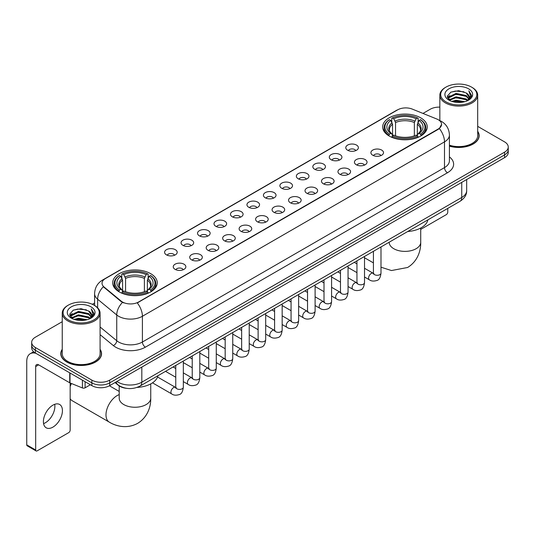<?xml version="1.0" encoding="UTF-8"?>
<svg xmlns="http://www.w3.org/2000/svg" width="535" height="535" viewBox="0 0 535 535"><rect width="100%" height="100%" fill="white"/><g stroke="black" fill="none" stroke-linecap="round" stroke-linejoin="round"><path stroke-width="0.8" d="M150.736 273.699A22.283 12.867 0 0 0 126.447 270.904A22.283 12.867 0 0 0 112.691 282.794A22.283 12.867 0 0 0 119.218 291.889A22.283 12.867 0 0 0 143.507 294.685A22.283 12.867 0 0 0 157.263 282.794A22.283 12.867 0 0 0 150.736 273.699M420.711 117.827A22.283 12.867 0 0 0 396.422 115.038A22.283 12.867 0 0 0 382.665 126.929A22.283 12.867 0 0 0 389.192 136.024A22.283 12.867 0 0 0 413.481 138.812A22.283 12.867 0 0 0 427.238 126.929A22.283 12.867 0 0 0 420.711 117.827M347.623 150.241A6.306 3.645 180 0 1 346.372 149.205A6.306 3.645 180 0 1 348.466 144.684A6.306 3.645 180 0 1 356.544 145.085A6.306 3.645 180 0 1 357.795 149.205A6.306 3.645 180 0 1 347.623 150.241M355.775 150.616A3.785 2.187 0 0 0 354.758 149.553A3.785 2.187 0 0 0 351.034 148.998A3.785 2.187 0 0 0 348.392 150.616M331.152 159.751A6.306 3.645 180 0 1 329.901 158.721A6.306 3.645 180 0 1 331.994 154.194A6.306 3.645 180 0 1 340.073 154.595A6.306 3.645 180 0 1 341.323 158.721A6.306 3.645 180 0 1 331.152 159.751M339.304 160.125A3.785 2.187 0 0 0 338.287 159.062A3.785 2.187 0 0 0 334.562 158.507A3.785 2.187 0 0 0 331.921 160.125M314.68 169.261A6.306 3.645 180 0 1 313.43 168.231A6.306 3.645 180 0 1 315.516 163.703A6.306 3.645 180 0 1 323.601 164.111A6.306 3.645 180 0 1 324.852 168.231A6.306 3.645 180 0 1 314.68 169.261M322.832 169.635A3.785 2.187 0 0 0 321.816 168.572A3.785 2.187 0 0 0 318.091 168.017A3.785 2.187 0 0 0 315.449 169.635M298.209 178.77A6.306 3.645 180 0 1 296.958 177.74A6.306 3.645 180 0 1 299.045 173.213A6.306 3.645 180 0 1 307.13 173.621A6.306 3.645 180 0 1 308.381 177.74A6.306 3.645 180 0 1 298.209 178.77M306.361 179.145A3.785 2.187 0 0 0 305.345 178.081A3.785 2.187 0 0 0 301.62 177.526A3.785 2.187 0 0 0 298.978 179.145M281.738 188.28A6.306 3.645 180 0 1 280.487 187.25A6.306 3.645 180 0 1 282.574 182.723A6.306 3.645 180 0 1 290.659 183.13A6.306 3.645 180 0 1 291.909 187.25A6.306 3.645 180 0 1 281.738 188.28M289.89 188.654A3.785 2.187 0 0 0 288.873 187.591A3.785 2.187 0 0 0 285.148 187.036A3.785 2.187 0 0 0 282.507 188.654M265.266 197.789A6.306 3.645 180 0 1 264.016 196.76A6.306 3.645 180 0 1 266.102 192.232A6.306 3.645 180 0 1 274.188 192.64A6.306 3.645 180 0 1 275.438 196.76A6.306 3.645 180 0 1 265.266 197.789M273.418 198.164A3.785 2.187 0 0 0 272.402 197.101A3.785 2.187 0 0 0 268.677 196.546A3.785 2.187 0 0 0 266.035 198.164M248.795 207.299A6.306 3.645 180 0 1 247.544 206.269A6.306 3.645 180 0 1 249.631 201.742A6.306 3.645 180 0 1 257.716 202.15A6.306 3.645 180 0 1 258.967 206.269A6.306 3.645 180 0 1 248.795 207.299M256.947 207.674A3.785 2.187 0 0 0 255.931 206.61A3.785 2.187 0 0 0 252.199 206.055A3.785 2.187 0 0 0 249.564 207.674M232.324 216.809A6.306 3.645 180 0 1 231.073 215.779A6.306 3.645 180 0 1 233.16 211.251A6.306 3.645 180 0 1 241.245 211.659A6.306 3.645 180 0 1 242.495 215.779A6.306 3.645 180 0 1 232.324 216.809M240.476 217.183A3.785 2.187 0 0 0 239.459 216.12A3.785 2.187 0 0 0 235.728 215.565A3.785 2.187 0 0 0 233.093 217.183M215.852 226.318A6.306 3.645 180 0 1 214.602 225.288A6.306 3.645 180 0 1 216.688 220.761A6.306 3.645 180 0 1 224.767 221.169A6.306 3.645 180 0 1 226.024 225.288A6.306 3.645 180 0 1 215.852 226.318M224.004 226.693A3.785 2.187 0 0 0 222.988 225.63A3.785 2.187 0 0 0 219.256 225.075A3.785 2.187 0 0 0 216.621 226.693M199.381 235.828A6.306 3.645 180 0 1 198.124 234.798A6.306 3.645 180 0 1 200.217 230.271A6.306 3.645 180 0 1 208.296 230.679A6.306 3.645 180 0 1 209.553 234.798A6.306 3.645 180 0 1 199.381 235.828M207.533 236.202A3.785 2.187 0 0 0 206.517 235.139A3.785 2.187 0 0 0 202.785 234.591A3.785 2.187 0 0 0 200.143 236.202M182.903 245.338A6.306 3.645 180 0 1 181.653 244.308A6.306 3.645 180 0 1 183.746 239.78A6.306 3.645 180 0 1 191.824 240.188A6.306 3.645 180 0 1 193.075 244.308A6.306 3.645 180 0 1 182.903 245.338M191.055 245.719A3.785 2.187 0 0 0 190.045 244.649A3.785 2.187 0 0 0 186.314 244.1A3.785 2.187 0 0 0 183.672 245.719M166.432 254.847A6.306 3.645 180 0 1 165.181 253.817A6.306 3.645 180 0 1 167.274 249.29A6.306 3.645 180 0 1 175.353 249.698A6.306 3.645 180 0 1 176.603 253.817A6.306 3.645 180 0 1 166.432 254.847M174.584 255.228A3.785 2.187 0 0 0 173.567 254.158A3.785 2.187 0 0 0 169.842 253.61A3.785 2.187 0 0 0 167.201 255.228M372.748 155.23A6.306 3.645 180 0 1 371.497 154.2A6.306 3.645 180 0 1 373.59 149.68A6.306 3.645 180 0 1 381.669 150.081A6.306 3.645 180 0 1 382.92 154.2A6.306 3.645 180 0 1 372.748 155.23M380.9 155.611A3.785 2.187 0 0 0 379.883 154.548A3.785 2.187 0 0 0 376.159 153.993A3.785 2.187 0 0 0 373.517 155.611M356.277 164.747A6.306 3.645 180 0 1 355.026 163.717A6.306 3.645 180 0 1 357.112 159.189A6.306 3.645 180 0 1 365.198 159.59A6.306 3.645 180 0 1 366.448 163.717A6.306 3.645 180 0 1 356.277 164.747M364.429 165.121A3.785 2.187 0 0 0 363.412 164.058A3.785 2.187 0 0 0 359.687 163.503A3.785 2.187 0 0 0 357.046 165.121M339.805 174.256A6.306 3.645 180 0 1 338.555 173.226A6.306 3.645 180 0 1 340.641 168.699A6.306 3.645 180 0 1 348.726 169.107A6.306 3.645 180 0 1 349.977 173.226A6.306 3.645 180 0 1 339.805 174.256M347.957 174.631A3.785 2.187 0 0 0 346.941 173.567A3.785 2.187 0 0 0 343.216 173.012A3.785 2.187 0 0 0 340.574 174.631M323.334 183.766A6.306 3.645 180 0 1 322.083 182.736A6.306 3.645 180 0 1 324.17 178.208A6.306 3.645 180 0 1 332.255 178.616A6.306 3.645 180 0 1 333.506 182.736A6.306 3.645 180 0 1 323.334 183.766M331.486 184.14A3.785 2.187 0 0 0 330.469 183.077A3.785 2.187 0 0 0 326.745 182.522A3.785 2.187 0 0 0 324.103 184.14M306.863 193.275A6.306 3.645 180 0 1 305.612 192.246A6.306 3.645 180 0 1 307.699 187.718A6.306 3.645 180 0 1 315.784 188.126A6.306 3.645 180 0 1 317.034 192.246A6.306 3.645 180 0 1 306.863 193.275M315.015 193.65A3.785 2.187 0 0 0 313.998 192.587A3.785 2.187 0 0 0 310.267 192.032A3.785 2.187 0 0 0 307.632 193.65M290.391 202.785A6.306 3.645 180 0 1 289.141 201.755A6.306 3.645 180 0 1 291.227 197.228A6.306 3.645 180 0 1 299.312 197.636A6.306 3.645 180 0 1 300.563 201.755A6.306 3.645 180 0 1 290.391 202.785M298.543 203.16A3.785 2.187 0 0 0 297.527 202.096A3.785 2.187 0 0 0 293.795 201.541A3.785 2.187 0 0 0 291.16 203.16M273.92 212.295A6.306 3.645 180 0 1 272.669 211.265A6.306 3.645 180 0 1 274.756 206.737A6.306 3.645 180 0 1 282.841 207.145A6.306 3.645 180 0 1 284.092 211.265A6.306 3.645 180 0 1 273.92 212.295M282.072 212.669A3.785 2.187 0 0 0 281.056 211.606A3.785 2.187 0 0 0 277.324 211.051A3.785 2.187 0 0 0 274.689 212.669M257.449 221.804A6.306 3.645 180 0 1 256.198 220.774A6.306 3.645 180 0 1 258.285 216.247A6.306 3.645 180 0 1 266.363 216.655A6.306 3.645 180 0 1 267.62 220.774A6.306 3.645 180 0 1 257.449 221.804M265.601 222.179A3.785 2.187 0 0 0 264.584 221.115A3.785 2.187 0 0 0 260.853 220.56A3.785 2.187 0 0 0 258.218 222.179M240.977 231.314A6.306 3.645 180 0 1 239.72 230.284A6.306 3.645 180 0 1 241.813 225.757A6.306 3.645 180 0 1 249.892 226.165A6.306 3.645 180 0 1 251.149 230.284A6.306 3.645 180 0 1 240.977 231.314M249.123 231.688A3.785 2.187 0 0 0 248.113 230.625A3.785 2.187 0 0 0 244.381 230.07A3.785 2.187 0 0 0 241.74 231.688M224.499 240.824A6.306 3.645 180 0 1 223.249 239.794A6.306 3.645 180 0 1 225.342 235.266A6.306 3.645 180 0 1 233.421 235.674A6.306 3.645 180 0 1 234.671 239.794A6.306 3.645 180 0 1 224.499 240.824M232.651 241.198A3.785 2.187 0 0 0 231.642 240.135A3.785 2.187 0 0 0 227.91 239.58A3.785 2.187 0 0 0 225.268 241.198M208.028 250.333A6.306 3.645 180 0 1 206.777 249.303A6.306 3.645 180 0 1 208.871 244.776A6.306 3.645 180 0 1 216.949 245.184A6.306 3.645 180 0 1 218.2 249.303A6.306 3.645 180 0 1 208.028 250.333M216.18 250.708A3.785 2.187 0 0 0 215.164 249.644A3.785 2.187 0 0 0 211.439 249.096A3.785 2.187 0 0 0 208.797 250.708M191.557 259.843A6.306 3.645 180 0 1 190.306 258.813A6.306 3.645 180 0 1 192.399 254.285A6.306 3.645 180 0 1 200.478 254.693A6.306 3.645 180 0 1 201.728 258.813A6.306 3.645 180 0 1 191.557 259.843M199.709 260.224A3.785 2.187 0 0 0 198.692 259.154A3.785 2.187 0 0 0 194.967 258.606A3.785 2.187 0 0 0 192.326 260.224M175.085 269.352A6.306 3.645 180 0 1 173.835 268.323A6.306 3.645 180 0 1 175.921 263.795A6.306 3.645 180 0 1 184.007 264.203A6.306 3.645 180 0 1 185.257 268.323A6.306 3.645 180 0 1 175.085 269.352M183.237 269.734A3.785 2.187 0 0 0 182.221 268.664A3.785 2.187 0 0 0 178.496 268.115A3.785 2.187 0 0 0 175.854 269.734M436.734 118.984A11.355 6.554 180 0 1 438.252 119.72A11.355 6.554 180 0 1 441.576 124.354A11.355 6.554 180 0 1 438.252 128.988L138.545 302.021A11.355 6.554 180 0 1 121.218 301.145L104.078 287.007A11.355 6.554 180 0 1 102.024 283.249A11.355 6.554 180 0 1 105.348 278.615L397.712 109.822A11.355 6.554 180 0 1 412.251 109.087L436.734 118.984M126.387 388.31A12.613 7.283 180 0 1 118.402 385.334L115.025 382.545M62.241 349.302A20.39 11.777 0 0 0 60.769 353.688A20.39 11.777 0 0 0 66.741 362.014A20.39 11.777 0 0 0 88.964 364.569A20.39 11.777 0 0 0 101.556 353.688A20.39 11.777 0 0 0 100.085 349.302M441.576 124.354L439.349 128.527L438.252 129.323L137.268 302.93A14.719 8.5 60 0 1 142.41 316.265A16.819 9.71 180 0 1 118.623 316.265A16.819 9.71 180 0 1 116.737 314.975L97.637 299.219A16.819 9.71 180 0 1 94.595 293.648L94.595 305.485M62.241 321.702L35.37 337.21A12.613 7.283 0 0 0 31.679 342.36L31.679 347.857A12.613 7.283 0 0 0 35.37 353.006L91.866 385.621L91.866 382.873A12.613 7.283 0 0 0 109.702 382.873L504.558 154.909A12.613 7.283 0 0 0 508.25 149.76A12.613 7.283 0 0 1 504.558 154.909L109.702 382.873A12.613 7.283 0 0 1 91.866 382.873L35.37 350.258L91.866 382.873L91.866 380.124A12.613 7.283 0 0 0 109.702 380.124L504.558 152.161A12.613 7.283 0 0 0 508.25 147.011A12.613 7.283 0 0 0 504.558 141.862L477.688 126.354M31.679 345.108A12.613 7.283 0 0 0 35.37 350.258A12.613 7.283 0 0 1 31.679 345.108M123.766 302.93L121.218 301.64L103.308 286.733A14.719 9.844 129.5 0 0 97.637 299.219L97.637 307.806M449.42 146.149A20.39 11.777 0 0 0 479.159 135.683A20.39 11.777 0 0 0 477.688 131.289M439.844 107.127A12.613 7.283 0 0 0 430.22 109.247L422.984 113.427M94.595 303.017L92.374 304.301M31.679 342.36A12.613 7.283 0 0 0 35.37 347.509L91.866 380.124M91.866 385.621A12.613 7.283 0 0 0 109.702 385.621L504.558 157.658A12.613 7.283 0 0 0 508.25 152.502L508.25 147.011M420.717 229.401L446.277 214.649A2.1 1.217 120 0 0 447.768 212.074L447.768 208.389M445.983 101.864A18.083 10.439 0 0 0 471.549 101.864A18.083 10.439 0 0 0 471.549 87.105L472.144 87.446A18.919 10.927 0 0 1 477.688 95.17A18.919 10.927 0 0 1 466.005 105.261A18.919 10.927 0 0 1 445.387 102.894A18.919 10.927 0 0 1 439.844 95.17A18.919 10.927 0 0 1 445.387 87.446L445.983 87.105A18.083 10.439 0 0 0 445.983 101.864M449.42 145.179A18.919 10.927 0 0 0 477.688 135.683L477.688 95.17M449.42 146.008A20.183 11.65 0 0 0 478.952 135.683A20.183 11.65 0 0 0 477.688 131.63M451.68 101.369L456.047 100.252L464.895 101.67M452.931 101.75L456.047 101.115L463.598 101.991M448.979 99.958L456.047 96.822L466.199 98.962L467.831 100.319M449.4 100.326L456.047 97.678L466.199 99.824L467.383 100.727M448.377 99.383L448.611 97.109L456.047 93.384L466.199 95.531L468.981 98.681M448.29 98.968L448.611 97.965L456.047 94.247L466.199 96.387L468.78 99.095M467.276 100.814A10.513 6.072 0 0 0 469.282 97.25A10.513 6.072 0 0 0 466.199 92.956L469.275 97.457M468.58 88.817A13.877 8.012 0 0 0 448.985 88.803A13.877 8.012 0 0 0 448.892 100.112A13.877 8.012 0 0 0 448.952 100.145A13.877 8.012 0 0 0 468.64 100.112A13.877 8.012 0 0 0 468.58 88.817M466.199 92.956L458.649 90.703L450.885 92.127L447.287 96.193L449.674 100.526M468.132 100.393L471.489 96.139L471.556 95.377L468.827 90.816L470.546 95.925L467.383 100.761M472.144 87.446L471.549 87.105A18.083 10.439 0 0 0 445.983 87.105M468.827 90.816L471.549 95.551M450.704 92.221L455.459 91.044L463.972 91.806M447.427 97.744L448.979 96.527M452.389 95.069L455.459 94.481L463.671 95.15M452.389 98.507L455.459 97.912L463.671 98.587M453.018 101.777L455.459 101.342L463.591 101.998M447.334 97.403L449.881 95.598M448.691 99.711L449.881 99.029M388.791 135.79L389.386 134.191A20.016 11.556 0 0 1 389.386 119.659L390.764 120.455A18.083 10.439 0 0 0 390.764 133.402L392.122 134.171L392.563 135.796M392.563 135.134L392.563 124.26L390.764 120.455M391.767 122.174L391.767 118.282L392.362 117.941A20.016 11.556 0 0 1 417.541 117.941L416.163 118.737A18.083 10.439 0 0 0 393.74 118.737L395.539 122.548L395.539 135.837M414.364 135.837L414.364 122.548L416.163 118.737M407.73 231.508A23.125 13.355 0 0 0 427.906 219.858M391.767 136.94A20.858 12.044 0 0 0 418.136 136.94L417.541 135.91A20.016 11.556 0 0 1 392.362 135.91L391.767 137.301M418.136 137.301L418.136 136.94M389.386 119.659L388.791 120A20.858 12.044 0 0 0 384.097 127.611A20.858 12.044 0 0 0 388.791 135.228M417.541 117.941L418.136 118.282L418.136 122.174M392.362 135.91L393.74 135.114A18.083 10.439 0 0 0 416.163 135.114L417.541 135.91M390.764 133.402L389.386 134.191M393.74 118.737L392.362 117.941M392.122 122.796A16.17 9.336 0 0 0 392.122 134.171L392.202 134.225C389.901 131.998 388.965 130.493 389.393 129.697A15.555 8.981 0 0 1 392.563 124.26M421.112 135.228A20.858 12.044 0 0 0 425.806 127.611A20.858 12.044 0 0 0 421.112 120L420.51 119.659A20.016 11.556 0 0 1 420.51 134.191L421.112 135.79M420.51 134.191L419.132 133.402A18.083 10.439 0 0 0 419.132 120.455L420.51 119.659M419.132 120.455L417.34 124.26L417.34 135.134L417.775 134.171L419.132 133.402M417.34 124.26A15.555 8.981 0 0 1 420.51 129.697C420.931 130.5 419.995 132.005 417.701 134.225L417.775 134.171A16.17 9.336 0 0 0 417.775 122.796M417.34 135.796L417.34 135.134M70.159 384.05A11.563 6.674 -60 0 1 70.566 383.16M71.489 383.535A15.769 9.102 120 0 0 70.159 386.544M70.159 398.776A15.769 9.102 120 0 0 72.085 400.648L109.254 422.108A15.769 9.102 -60 0 1 106.839 409.469A15.769 9.102 -60 0 1 117.138 395.579A15.769 9.102 -60 0 1 119.211 394.603M118.817 291.655L119.419 290.064A20.016 11.556 0 0 1 119.419 275.525L120.79 276.321A18.083 10.439 0 0 0 120.79 289.268L122.154 290.037L122.589 291.662M122.589 291L122.589 280.133L120.79 276.321M121.793 278.046L121.793 274.154L122.388 273.813A20.016 11.556 0 0 1 147.566 273.813L146.189 274.602A18.083 10.439 0 0 0 123.766 274.602L125.564 278.414L125.564 291.709M144.39 291.709L144.39 278.414L146.189 274.602M137.034 387.42A23.125 13.355 0 0 0 157.939 375.724M121.793 292.812A20.858 12.044 0 0 0 148.162 292.812L147.566 291.776A20.016 11.556 0 0 1 122.388 291.776L121.793 293.167M148.162 293.167L148.162 292.812M119.419 275.525L118.817 275.866A20.858 12.044 0 0 0 114.122 283.483A20.858 12.044 0 0 0 118.817 291.093M147.566 273.813L148.162 274.154L148.162 278.046M122.388 291.776L123.766 290.986A18.083 10.439 0 0 0 146.189 290.986L147.566 291.776M120.79 289.268L119.419 290.064M123.766 274.602L122.388 273.813M122.154 278.661A16.17 9.336 0 0 0 122.154 290.037L122.227 290.09C119.927 287.87 118.991 286.359 119.419 285.563A15.555 8.981 0 0 1 122.589 280.133M151.137 291.093A20.858 12.044 0 0 0 155.832 283.483A20.858 12.044 0 0 0 151.137 275.866L150.536 275.525A20.016 11.556 0 0 1 150.536 290.064L151.137 291.655M150.536 290.064L149.165 289.268A18.083 10.439 0 0 0 149.165 276.321L150.536 275.525M149.165 276.321L147.366 280.133L147.366 291L147.8 290.037L149.165 289.268M147.366 280.133A15.555 8.981 0 0 1 150.536 285.563C150.957 286.365 150.021 287.87 147.727 290.09L147.8 290.037A16.17 9.336 0 0 0 147.8 278.661M147.366 291.662L147.366 291M54.71 404.313A13.455 7.771 -60 0 1 45.368 422.77A13.455 7.771 -60 0 1 43.569 423.613M52.911 427.131A13.455 7.771 120 0 0 61.706 415.274A13.455 7.771 120 0 0 59.646 404.487A13.455 7.771 120 0 0 52.911 405.156A13.455 7.771 120 0 0 44.124 417.012A13.455 7.771 120 0 0 46.184 427.793A13.455 7.771 120 0 0 52.911 427.131M85.098 381.716L85.098 387.808L90.375 384.759M35.999 353.367A16.819 9.71 -120 0 0 30.234 353.715A16.819 9.71 -120 0 0 26.75 361.413L26.75 444.846L35.671 449.995L35.671 366.569A4.206 2.428 60 0 1 36.54 364.643A4.206 2.428 60 0 1 38.64 364.85L69.731 382.799L69.731 372.841M35.671 449.995A2.1 1.217 120 0 0 36.106 450.958L27.185 445.809A2.1 1.217 -60 0 1 26.75 444.846M36.106 450.958A2.1 1.217 120 0 0 37.156 450.851L68.674 432.654A2.1 1.217 120 0 0 70.159 430.08L70.159 382.993M85.098 387.808A2.1 1.217 180 0 1 82.41 387.942L70.011 382.933A2.1 1.217 180 0 1 69.731 382.799M68.373 319.87A18.083 10.439 0 0 0 93.946 319.87A18.083 10.439 0 0 0 93.946 305.111L94.541 305.452A18.919 10.927 0 0 1 100.085 313.176A18.919 10.927 0 0 1 88.402 323.274A18.919 10.927 0 0 1 67.784 320.9A18.919 10.927 0 0 1 62.241 313.176A18.919 10.927 0 0 1 67.778 305.452L68.373 305.111A18.083 10.439 0 0 0 68.373 319.87M62.241 313.176L62.241 353.688A18.919 10.927 0 0 0 67.784 361.413A18.919 10.927 0 0 0 88.402 363.787A18.919 10.927 0 0 0 100.085 353.688L100.085 313.176M62.241 349.636A20.183 11.65 0 0 0 60.977 353.688A20.183 11.65 0 0 0 66.888 361.928A20.183 11.65 0 0 0 88.884 364.455A20.183 11.65 0 0 0 101.342 353.688A20.183 11.65 0 0 0 100.085 349.636M74.077 319.382L78.438 318.265L87.285 319.683M75.328 319.763L78.438 319.121L85.995 320.004M71.369 317.964L78.438 314.827L88.596 316.974L90.228 318.325M71.79 318.338L78.438 315.69L88.596 317.83L89.773 318.733M70.774 317.395L71.008 315.115L78.438 311.397L88.596 313.537L91.371 316.693M70.68 316.974L71.008 315.971L78.438 312.253L88.596 314.399L91.177 317.101M89.666 318.82A10.513 6.072 0 0 0 91.672 315.255A10.513 6.072 0 0 0 88.596 310.962L91.666 315.463M90.97 306.829A13.877 8.012 0 0 0 71.382 306.809A13.877 8.012 0 0 0 71.289 318.124A13.877 8.012 0 0 0 71.349 318.158A13.877 8.012 0 0 0 91.03 318.124A13.877 8.012 0 0 0 90.97 306.829M88.596 310.962L81.039 308.708L73.282 310.139L69.684 314.205L72.064 318.539M90.529 318.399L93.879 314.145L93.946 313.383L91.218 308.829L92.936 313.931L89.78 318.773M94.541 305.452L93.946 305.111A18.083 10.439 0 0 0 68.373 305.111M91.218 308.829L93.946 313.557M73.101 310.226L77.849 309.056L86.369 309.818M69.817 315.75L71.369 314.533M74.786 313.082L77.849 312.487L86.061 313.162M74.786 316.513L77.849 315.917L86.061 316.593M75.415 319.783L77.849 319.355L85.981 320.004M69.731 315.416L72.272 313.604M71.081 317.723L72.272 317.034M104.078 287.007L104.078 287.509M121.218 301.145L121.218 301.64M138.545 302.021L138.545 302.355M438.252 128.988L438.252 129.323M449.42 156.895A21.026 12.138 180 0 1 447.467 172.758L145.386 347.168A4.206 2.428 60 0 1 142.41 342.019L444.498 167.609A16.819 9.71 0 0 0 449.42 160.747L449.42 134.994A16.819 9.71 180 0 1 444.498 141.862A14.719 8.5 -120 0 0 439.349 128.527M145.386 347.168A21.026 12.138 180 0 1 115.654 347.168A21.026 12.138 180 0 1 113.293 345.55L100.085 334.656M122.475 302.422A14.719 9.844 129.5 0 0 116.737 314.975L116.737 340.721A16.819 9.71 0 0 0 118.623 342.019A16.819 9.71 0 0 0 142.41 342.019L142.41 316.265L444.498 141.862L444.498 167.609A4.206 2.428 60 0 0 447.467 172.758M449.42 134.994C449.139 128.948 446.478 124.414 441.449 121.391L439.322 120.355A14.719 6.895 112 0 0 439.128 120.281M104.098 279.477A14.719 8.5 -120 0 0 102.573 280.046C97.537 283.068 94.882 287.603 94.595 293.648M102.573 280.046L396.475 110.364A14.719 8.5 60 0 1 397.592 109.889M109.702 380.124L109.702 385.621M504.558 152.161L504.558 157.658M35.37 347.509L35.37 353.006M100.085 326.985L116.737 340.721A4.206 2.815 -50.5 0 1 113.293 345.55M116.897 381.468A16.819 9.71 0 0 0 118.028 382.184A16.819 9.71 0 0 0 141.815 382.184L461.738 197.482A16.819 9.71 0 0 0 466.667 190.614C466.787 194.787 464.567 198.358 460 201.327L140.076 386.036A8.413 4.855 60 0 0 141.815 382.184L141.815 367.084M461.738 182.375L461.738 197.482A8.413 4.855 60 0 1 460 201.327M116.215 381.856A8.413 5.624 129.5 0 0 117.687 384.591L115.132 382.485M420.717 228.017L420.717 242.281A15.769 9.102 180 0 1 416.103 248.721A15.769 9.102 180 0 1 393.8 248.721A15.769 9.102 180 0 1 389.179 242.281L389.219 242.903M414.364 122.548A15.555 8.981 0 0 0 395.539 122.548M414.806 121.077A16.17 9.336 0 0 0 395.097 121.077M150.743 383.889L150.743 398.154A15.769 9.102 180 0 1 146.129 404.587A15.769 9.102 180 0 1 123.826 404.587A15.769 9.102 180 0 1 119.211 398.154L119.245 398.769M144.39 278.414A15.555 8.981 0 0 0 125.564 278.414M144.831 276.949A16.17 9.336 0 0 0 125.123 276.949M380.994 246.943L380.994 273.097A3.785 2.187 180 0 1 379.71 274.736A3.785 2.187 180 0 1 374.533 274.642A3.785 2.187 180 0 1 373.423 273.097L373.303 273.913L373.644 273.632M380.994 273.097C380.479 277.491 379.114 279.945 376.914 280.46C373.784 281.43 371.27 281.209 369.371 279.805A3.785 2.187 -60 0 1 368.789 276.776A3.785 2.187 -60 0 1 371.263 273.438A3.785 2.187 -60 0 1 371.43 273.352A3.785 2.187 -60 0 1 373.156 273.251L373.925 273.559M364.522 256.452L364.522 282.607A3.785 2.187 180 0 1 363.238 284.245A3.785 2.187 180 0 1 358.062 284.152A3.785 2.187 180 0 1 356.952 282.607L356.832 283.423L357.173 283.142M364.522 282.607C364.001 287.001 362.643 289.455 360.443 289.97C357.313 290.94 354.799 290.719 352.899 289.315A3.785 2.187 -60 0 1 352.318 286.285A3.785 2.187 -60 0 1 354.792 282.948A3.785 2.187 -60 0 1 354.959 282.861A3.785 2.187 -60 0 1 356.684 282.761L357.454 283.068M348.051 265.962L348.051 292.117A3.785 2.187 180 0 1 346.767 293.755A3.785 2.187 180 0 1 341.591 293.661A3.785 2.187 180 0 1 340.481 292.117L340.36 292.933L340.701 292.652M348.051 292.117C347.529 296.51 346.172 298.965 343.965 299.48C340.842 300.449 338.327 300.229 336.428 298.831A3.785 2.187 -60 0 1 335.846 295.795A3.785 2.187 -60 0 1 338.321 292.458A3.785 2.187 -60 0 1 338.488 292.371A3.785 2.187 -60 0 1 340.213 292.27L340.982 292.578M331.58 275.471L331.58 301.626A3.785 2.187 180 0 1 330.296 303.265A3.785 2.187 180 0 1 325.12 303.171A3.785 2.187 180 0 1 324.009 301.626L323.889 302.442L324.223 302.161M331.58 301.626C331.058 306.02 329.7 308.474 327.494 308.989C324.37 309.959 321.856 309.738 319.957 308.341A3.785 2.187 -60 0 1 319.375 305.304A3.785 2.187 -60 0 1 321.849 301.967A3.785 2.187 -60 0 1 322.016 301.88A3.785 2.187 -60 0 1 323.742 301.78L324.511 302.088M315.108 284.981L315.108 311.136A3.785 2.187 180 0 1 313.824 312.774A3.785 2.187 180 0 1 308.648 312.681A3.785 2.187 180 0 1 307.538 311.136L307.418 311.952L307.752 311.678M315.108 311.136C314.587 315.53 313.229 317.984 311.022 318.499C307.899 319.469 305.385 319.248 303.485 317.85A3.785 2.187 -60 0 1 302.904 314.814A3.785 2.187 -60 0 1 305.378 311.484A3.785 2.187 -60 0 1 305.545 311.39A3.785 2.187 -60 0 1 307.271 311.296L308.033 311.597M298.637 294.491L298.637 320.646A3.785 2.187 180 0 1 297.353 322.284A3.785 2.187 180 0 1 292.177 322.19A3.785 2.187 180 0 1 291.067 320.646L290.946 321.461L291.281 321.187M298.637 320.646C298.115 325.039 296.758 327.494 294.551 328.008C291.428 328.978 288.913 328.757 287.014 327.36A3.785 2.187 -60 0 1 286.432 324.324A3.785 2.187 -60 0 1 288.907 320.993A3.785 2.187 -60 0 1 289.074 320.9A3.785 2.187 -60 0 1 290.793 320.806L291.562 321.107M282.166 304L282.166 330.155A3.785 2.187 180 0 1 280.882 331.794A3.785 2.187 180 0 1 275.706 331.7A3.785 2.187 180 0 1 274.595 330.155L274.475 330.978L274.809 330.697M282.166 330.155C281.644 334.549 280.28 337.003 278.08 337.518C274.957 338.488 272.442 338.274 270.543 336.869A3.785 2.187 -60 0 1 269.961 333.833A3.785 2.187 -60 0 1 272.429 330.503A3.785 2.187 -60 0 1 272.603 330.409A3.785 2.187 -60 0 1 274.321 330.316L275.09 330.617M265.688 313.51L265.688 339.665A3.785 2.187 180 0 1 264.41 341.303A3.785 2.187 180 0 1 259.228 341.21A3.785 2.187 180 0 1 258.124 339.665L258.004 340.487L258.338 340.207M265.688 339.665C265.173 344.058 263.808 346.519 261.608 347.028C258.485 347.997 255.971 347.783 254.065 346.379A3.785 2.187 -60 0 1 253.49 343.343A3.785 2.187 -60 0 1 255.957 340.013A3.785 2.187 -60 0 1 256.125 339.919A3.785 2.187 -60 0 1 257.85 339.825L258.619 340.126M249.216 323.02L249.216 349.174A3.785 2.187 180 0 1 247.939 350.813A3.785 2.187 180 0 1 242.756 350.719A3.785 2.187 180 0 1 241.653 349.174L241.526 349.997L241.867 349.716M249.216 349.174C248.701 353.575 247.337 356.029 245.137 356.544C242.007 357.507 239.499 357.293 237.593 355.889A3.785 2.187 -60 0 1 237.018 352.853A3.785 2.187 -60 0 1 239.486 349.522A3.785 2.187 -60 0 1 239.653 349.429A3.785 2.187 -60 0 1 241.379 349.335L242.148 349.636M232.745 332.529L232.745 358.684A3.785 2.187 180 0 1 231.468 360.329A3.785 2.187 180 0 1 226.285 360.229A3.785 2.187 180 0 1 225.175 358.684L225.054 359.507L225.395 359.226M232.745 358.684C232.23 363.084 230.866 365.539 228.666 366.054C225.536 367.017 223.028 366.803 221.122 365.398A3.785 2.187 -60 0 1 220.54 362.362A3.785 2.187 -60 0 1 223.015 359.032A3.785 2.187 -60 0 1 223.182 358.938A3.785 2.187 -60 0 1 224.907 358.845L225.676 359.145M216.274 342.046L216.274 368.2A3.785 2.187 180 0 1 214.996 369.839A3.785 2.187 180 0 1 209.814 369.745A3.785 2.187 180 0 1 208.703 368.2L208.583 369.016L208.924 368.735M216.274 368.2C215.759 372.594 214.395 375.048 212.194 375.563C209.065 376.526 206.55 376.312 204.651 374.908A3.785 2.187 -60 0 1 204.069 371.879A3.785 2.187 -60 0 1 206.543 368.541A3.785 2.187 -60 0 1 206.711 368.448A3.785 2.187 -60 0 1 208.436 368.354L209.205 368.655M199.802 351.555L199.802 377.71A3.785 2.187 180 0 1 198.518 379.348A3.785 2.187 180 0 1 193.342 379.255A3.785 2.187 180 0 1 192.232 377.71L192.112 378.526L192.453 378.245M199.802 377.71C199.281 382.104 197.923 384.558 195.723 385.073C192.593 386.036 190.079 385.822 188.18 384.418A3.785 2.187 -60 0 1 187.598 381.388A3.785 2.187 -60 0 1 190.072 378.051A3.785 2.187 -60 0 1 190.239 377.957A3.785 2.187 -60 0 1 191.965 377.864L192.734 378.165M183.331 361.065L183.331 387.22A3.785 2.187 180 0 1 182.047 388.858A3.785 2.187 180 0 1 176.871 388.764A3.785 2.187 180 0 1 175.761 387.22L175.64 388.035L175.982 387.755M183.331 387.22C182.809 391.613 181.452 394.068 179.245 394.583C176.122 395.546 173.608 395.332 171.708 393.927A3.785 2.187 -60 0 1 171.126 390.898A3.785 2.187 -60 0 1 173.601 387.561A3.785 2.187 -60 0 1 173.768 387.467A3.785 2.187 -60 0 1 175.493 387.373L176.262 387.674M35.671 366.569L38.64 364.85M70.011 373.002L70.011 382.933M82.41 387.942L82.41 380.158M396.475 110.364L399.177 109.107M140.076 386.036C133.309 389.44 126.541 389.44 119.773 386.036L117.687 384.591M466.667 190.614L466.667 179.533M478.952 137.368L478.952 135.683M448.256 99.236L448.256 98.54M439.844 120.576L439.844 95.17M420.717 242.281C420.931 250.199 417.989 261.133 407.61 267.487L391.473 270.543L380.994 267.199M373.423 262.892L364.522 257.75M384.097 131.463L384.097 127.611M425.806 131.463L425.806 127.611M150.743 398.154C150.957 406.072 148.014 417.006 137.635 423.359C126.949 429.17 116.008 426.255 109.254 422.108M114.122 287.328L114.122 283.483M155.832 287.328L155.832 283.483M119.211 391.439L109.414 385.782M119.211 385.929L119.211 398.154M369.371 279.805L364.522 277.01M356.952 272.636L348.051 267.5M373.423 251.31L373.423 273.097M373.156 273.251L364.522 268.269M356.952 263.902L354.29 262.357M352.899 289.315L348.051 286.519M340.481 282.146L331.58 277.01M356.952 260.819L356.952 282.607M356.684 282.761L348.051 277.779M340.481 273.412L337.819 271.874M336.428 298.831L331.58 296.029M324.009 291.662L315.108 286.519M340.481 270.335L340.481 292.117M340.213 292.27L331.58 287.288M324.009 282.921L321.348 281.383M319.957 308.341L315.108 305.538M307.538 301.172L298.637 296.029M324.009 279.845L324.009 301.626M323.742 301.78L315.108 296.798M307.538 292.431L304.876 290.893M303.485 317.85L298.637 315.048M291.067 310.681L282.166 305.538M307.538 289.355L307.538 311.136M307.271 311.296L298.637 306.308M291.067 301.941L288.398 300.402M287.014 327.36L282.166 324.558M274.595 320.191L265.688 315.048M291.067 298.864L291.067 320.646M290.793 320.806L282.166 315.817M274.595 311.45L271.927 309.912M270.543 336.869L265.688 334.067M258.124 329.7L249.216 324.558M274.595 308.374L274.595 330.155M274.321 330.316L265.688 325.327M258.124 320.96L255.456 319.422M254.065 346.379L249.216 343.577M241.653 339.21L232.745 334.067M258.124 317.884L258.124 339.665M257.85 339.825L249.216 334.836M241.653 330.469L238.984 328.931M237.593 355.889L232.745 353.087M225.175 348.72L216.274 343.577M241.653 327.393L241.653 349.174M241.379 349.335L232.745 344.346M225.175 339.979L222.513 338.441M221.122 365.398L216.274 362.596M208.703 358.229L199.802 353.087M225.175 336.903L225.175 358.684M224.907 358.845L216.274 353.856M208.703 349.489L206.042 347.951M204.651 374.908L199.802 372.106M192.232 367.739L183.331 362.596M208.703 346.412L208.703 368.2M208.436 368.354L199.802 363.372M192.232 358.998L189.571 357.46M188.18 384.418L183.331 381.615M175.761 377.249L165.529 371.343M192.232 355.922L192.232 377.71M191.965 377.864L183.331 372.882M175.761 368.508L173.099 366.97M171.708 393.927L152.495 382.833M175.761 365.432L175.761 387.22M175.493 387.373L157.551 377.014M30.234 353.715L33.638 351.749M101.342 355.374L101.342 353.688M70.647 317.248L70.647 316.546M60.977 355.374L60.977 353.688"/></g></svg>
